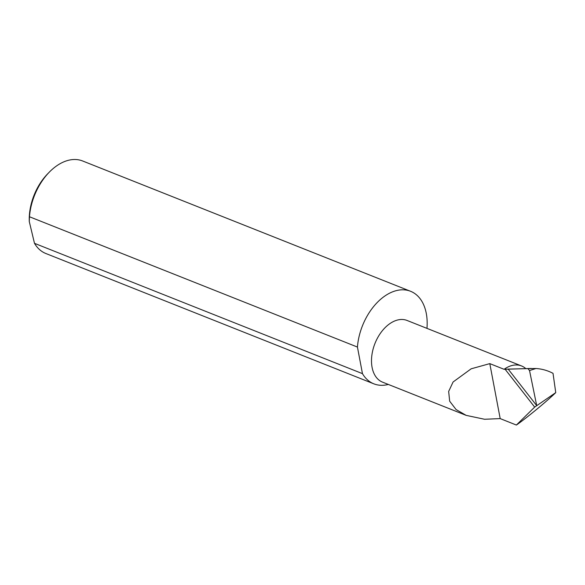<?xml version="1.0" encoding="UTF-8"?>
<svg xmlns="http://www.w3.org/2000/svg" width="585" height="585" viewBox="0 0 585 585"><rect width="100%" height="100%" fill="white"/><g stroke="black" fill="none" stroke-linecap="round" stroke-linejoin="round"><path stroke-width="0.88" d="M505.118 369.267L534.675 407.087L516.387 425.046L500.19 418.604L484.563 419.262L466.15 415.365L456.095 409.566L449.675 401.208L448.658 391.438L453.09 381.99L471.166 368.806L489.799 363.621L504.08 369.296L508.175 369.106L536.716 405.624L529.527 370.546L527.926 368.616L535.948 368.506L529.527 370.546M466.15 415.365L382.553 382.151A33.191 21.338 -68.3 0 1 371.811 355.724A33.191 21.338 -68.3 0 1 389.61 323.812A33.191 21.338 -68.3 0 1 407.065 320.463L521.535 365.947A33.191 21.338 -68.3 0 1 525.791 368.601M29.272 221.518L29.25 220.15A45.805 29.44 -68.3 0 1 47.648 173.84L49.286 172.165A49.783 31.999 111.7 0 0 29.469 216.75L29.272 221.518L34.486 243.323A49.783 31.999 111.7 0 0 45.864 253.517L373.83 383.826A49.783 31.999 111.7 0 0 388.308 384.44M426.962 328.368A49.783 31.999 111.7 0 0 410.597 291.293L82.631 160.977A49.783 31.999 111.7 0 0 56.453 166.008A49.783 31.999 111.7 0 0 49.286 172.165M34.486 243.323L362.459 373.639A49.783 31.999 111.7 0 0 373.83 383.826M410.597 291.293A49.783 31.999 111.7 0 0 384.418 296.317A49.783 31.999 111.7 0 0 357.435 347.059L29.469 216.75M534.675 407.087L555.75 392.623L553.022 373.34C547.677 370.51 541.988 368.901 535.948 368.506M508.175 369.106L527.926 368.616M500.19 418.604L489.799 363.621M516.387 425.046C526.332 418.202 546.96 401.215 555.75 392.623M362.459 373.639L357.435 347.059M531.377 368.448L504.08 369.296A33.191 21.338 -68.3 0 1 521.535 365.947"/></g></svg>
